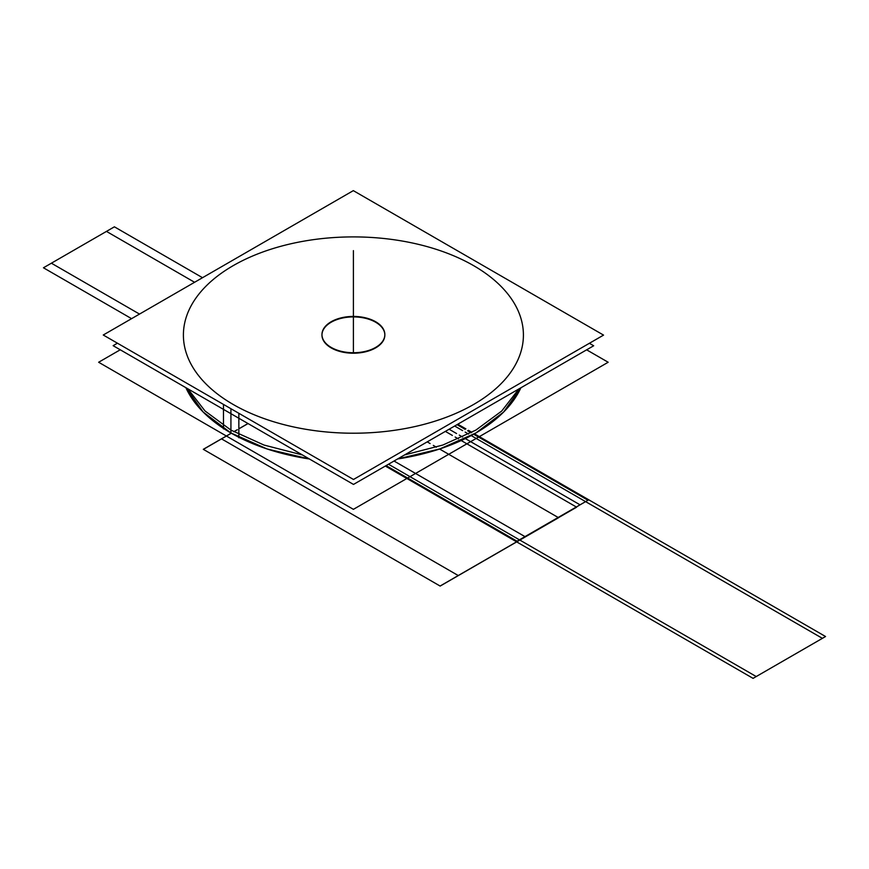 <?xml version="1.0" encoding="UTF-8"?>
<svg xmlns="http://www.w3.org/2000/svg" width="869" height="869" viewBox="0 0 869 869"><rect width="100%" height="100%" fill="white"/><g stroke="black" fill="none" stroke-linecap="round" stroke-linejoin="round"><path stroke-width="1.3" d="M353.325 190.637L603.553 335.108L353.487 479.482L103.259 335.01L353.487 479.482L603.553 335.108L353.325 190.637L103.259 335.01L353.325 190.637M233.185 404.465A170.02 98.164 0 0 0 473.627 404.465A170.02 98.164 0 0 0 473.627 265.653A170.02 98.164 0 0 0 233.185 265.653A170.02 98.164 0 0 0 233.185 404.465A170.02 98.164 0 0 0 473.627 404.465A170.02 98.164 0 0 0 473.627 265.653A170.02 98.164 0 0 0 233.185 265.653A170.02 98.164 0 0 0 233.185 404.465A170.02 98.164 0 0 0 473.627 404.465A170.02 98.164 0 0 0 473.627 265.653A170.02 98.164 0 0 0 233.185 265.653A170.02 98.164 0 0 0 233.185 404.465A170.02 98.164 0 0 0 473.627 404.465A170.02 98.164 0 0 0 473.627 265.653A170.02 98.164 0 0 0 233.185 265.653A170.02 98.164 0 0 0 233.185 404.465A170.02 98.164 0 0 0 473.627 404.465A170.02 98.164 0 0 0 473.627 265.653A170.02 98.164 0 0 0 233.185 265.653A170.02 98.164 0 0 0 233.185 404.465A170.02 98.164 0 0 0 473.627 404.465A170.02 98.164 0 0 0 473.627 265.653A170.02 98.164 0 0 0 233.185 265.653A170.02 98.164 0 0 0 233.185 404.465A170.02 98.164 0 0 0 473.627 404.465A170.02 98.164 0 0 0 473.627 265.653A170.02 98.164 0 0 0 233.185 265.653A170.02 98.164 0 0 0 233.185 404.465A170.02 98.164 0 0 0 473.627 404.465A170.02 98.164 0 0 0 473.627 265.653A170.02 98.164 0 0 0 233.185 265.653A170.02 98.164 0 0 0 233.185 404.465A170.02 98.164 0 0 0 473.627 404.465A170.02 98.164 0 0 0 473.627 265.653A170.02 98.164 0 0 0 233.185 265.653A170.02 98.164 0 0 0 233.185 404.465A170.02 98.164 0 0 0 473.627 404.465A170.02 98.164 0 0 0 473.627 265.653A170.02 98.164 0 0 0 233.185 265.653A170.02 98.164 0 0 0 233.185 404.465M375.636 322.225A31.447 18.151 180 0 1 375.636 347.893A31.447 18.151 180 0 1 331.165 347.893A31.447 18.151 180 0 1 331.165 322.225A31.447 18.151 180 0 1 375.636 322.225A31.447 18.151 180 0 1 375.636 347.893A31.447 18.151 180 0 1 331.165 347.893A31.447 18.151 180 0 1 331.165 322.225A31.447 18.151 180 0 1 375.636 322.225A31.447 18.151 0 0 0 331.165 322.225A31.447 18.151 0 0 0 331.165 347.893A31.447 18.151 0 0 0 375.636 347.893A31.447 18.151 0 0 0 375.636 322.225A31.447 18.151 180 0 1 375.636 347.893A31.447 18.151 180 0 1 331.165 347.893A31.447 18.151 180 0 1 331.165 322.225A31.447 18.151 180 0 1 375.636 322.225A31.447 18.151 0 0 0 331.165 322.225A31.447 18.151 0 0 0 331.165 347.893A31.447 18.151 0 0 0 375.636 347.893A31.447 18.151 0 0 0 375.636 322.225A31.447 18.151 0 0 0 331.165 322.225A31.447 18.151 0 0 0 331.165 347.893A31.447 18.151 0 0 0 375.636 347.893A31.447 18.151 0 0 0 375.636 322.225A31.447 18.151 180 0 1 375.636 347.893A31.447 18.151 180 0 1 331.165 347.893A31.447 18.151 180 0 1 331.165 322.225A31.447 18.151 180 0 1 375.636 322.225A31.447 18.151 0 0 0 331.165 322.225A31.447 18.151 0 0 0 331.165 347.893A31.447 18.151 0 0 0 375.636 347.893A31.447 18.151 0 0 0 375.636 322.225A31.447 18.151 0 0 0 331.165 322.225A31.447 18.151 0 0 0 331.165 347.893A31.447 18.151 0 0 0 375.636 347.893A31.447 18.151 0 0 0 375.636 322.225M238.856 437.77L238.856 413.296L238.856 437.77M187.856 388.812L205.019 410.972L230.926 430.101L230.926 433.403L230.926 430.101L264.046 445.058L302.445 454.965L264.046 445.058L230.926 430.101L230.926 433.403L230.926 430.101L205.019 410.972L187.856 388.812M185.868 387.661L203.183 412.047L230.926 432.968L203.183 412.047L185.868 387.661L203.183 412.047L230.926 432.968A173.213 100.011 0 0 1 185.868 387.661A173.213 100.011 0 0 0 230.926 432.968L203.183 412.047L185.868 387.661L203.183 412.047L230.926 432.968A173.213 100.011 180 0 1 185.868 387.661A173.213 100.011 0 0 0 230.926 432.968A173.213 100.011 0 0 0 309.397 458.984A173.213 100.011 180 0 1 230.926 432.968A173.213 100.011 0 0 0 309.397 458.984A173.213 100.011 180 0 1 230.926 432.968A173.213 100.011 180 0 1 185.868 387.661A173.213 100.011 0 0 0 230.926 432.968L230.926 408.712L230.926 432.968A173.213 100.011 0 0 0 309.397 458.984A173.213 100.011 180 0 1 230.926 432.968A173.213 100.011 180 0 1 185.868 387.661A173.213 100.011 0 0 0 230.926 432.968L230.926 408.712L230.926 432.968A173.213 100.011 0 0 0 309.397 458.984A173.213 100.011 180 0 1 230.926 432.968L267.163 448.991L309.397 458.984L267.163 448.991L230.926 432.968A173.213 100.011 0 0 0 309.397 458.984A173.213 100.011 0 0 1 230.926 432.968L230.926 408.712L230.926 433.468L230.926 408.712L230.926 433.468L230.926 408.712L230.926 432.968L267.163 448.991L309.397 458.984L267.163 448.991L230.926 432.968A173.213 100.011 180 0 1 185.868 387.661A173.213 100.011 0 0 0 230.926 432.968L230.926 408.712M223.474 428.884L223.474 404.411L223.474 428.884M404.606 454.921L442.864 445.026L475.886 430.101L501.728 411.037L518.88 388.943L501.728 411.037L475.886 430.101L442.864 445.026L404.606 454.921M520.879 387.791A173.213 100.011 180 0 1 397.644 458.951A173.213 100.011 0 0 0 520.879 387.791A173.213 100.011 180 0 1 397.644 458.951A173.213 100.011 0 0 0 520.879 387.791A173.213 100.011 180 0 1 397.644 458.951A173.213 100.011 0 0 0 520.879 387.791A173.213 100.011 180 0 1 397.644 458.951A173.213 100.011 0 0 0 520.879 387.791L503.575 412.102L475.886 432.968L439.747 448.958L397.644 458.951L439.747 448.958L475.886 432.968L503.575 412.102L520.879 387.791A173.213 100.011 0 0 1 397.644 458.951A173.213 100.011 0 0 0 520.879 387.791L503.575 412.102L475.886 432.968L439.747 448.958L397.644 458.951L439.747 448.958L475.886 432.968L503.575 412.102L520.879 387.791L503.575 412.102L475.886 432.968L439.747 448.958L397.644 458.951M586.64 349.827L608.17 362.254L353.401 509.343L98.642 362.254L353.401 509.343L608.17 362.254L586.64 349.827M120.248 349.783L98.642 362.254L120.248 349.783M589.388 343.288L593.679 345.764L353.487 484.435L113.133 345.677L117.434 343.19M374.202 320.954A31.447 18.151 180 0 1 384.848 334.576A31.447 18.151 180 0 1 364.524 351.565A31.447 18.151 180 0 1 329.818 346.579A31.447 18.151 180 0 0 364.524 351.565A31.447 18.151 180 0 0 384.848 334.576A31.447 18.151 180 0 0 374.202 320.954M332.61 348.197A31.447 18.151 180 0 1 321.964 334.576A31.447 18.151 180 0 1 342.288 317.598A31.447 18.151 180 0 1 376.994 322.573A31.447 18.151 180 0 0 342.288 317.598A31.447 18.151 180 0 0 321.964 334.576A31.447 18.151 180 0 0 332.61 348.197M353.401 337.672L353.401 250.63L353.401 337.672M221.443 438.823L458.245 575.539L576.647 507.181L461.211 440.54L576.647 507.181L461.211 440.54L576.647 507.181L461.211 440.54L576.647 507.181L461.211 440.54L576.647 507.181L461.211 440.54L576.647 507.181L458.245 575.539L576.647 507.181L458.245 575.539L576.647 507.181L458.245 575.539L576.647 507.181L458.245 575.539L576.647 507.181L458.245 575.539L221.443 438.823M458.419 438.921L455.139 437.031L458.419 438.921M452.358 435.423L445.373 431.393L452.358 435.423M353.401 352.727L353.401 275.223L353.401 352.727M385.336 466.056L753.075 678.363L825.55 636.521L588.758 499.805L516.273 541.648L753.075 678.363L825.55 636.521L588.758 499.805L516.273 541.648L588.758 499.805L474.431 433.805L588.758 499.805L474.431 433.805L588.758 499.805L516.273 541.648L588.758 499.805L516.273 541.648L588.758 499.805L474.431 433.805M471.889 432.338L468.402 430.318M465.882 428.862L457.811 424.213M386.097 465.61L517.044 541.213L587.987 500.251L473.659 434.239L587.987 500.251L517.044 541.213L386.097 465.61M471.096 432.762L467.62 430.763L471.096 432.762M465.089 429.297L457.04 424.648L465.089 429.297M353.401 346.85L353.401 259.82L353.401 346.85M203.303 449.316L440.094 586.032L558.495 517.674L439.573 449.012L558.561 517.718L439.573 449.012L558.561 517.718L439.573 449.012L558.495 517.674L440.094 586.032L558.495 517.674L440.094 586.032L203.303 449.316L440.094 586.032L203.303 449.316L231.263 433.175L203.303 449.316M436.379 447.177L433.305 445.395L436.379 447.177M430.112 443.548L427.211 441.876L430.112 443.548M247.98 423.518L239.79 428.254L247.98 423.518M237.302 429.688L233.783 431.719L237.302 429.688M51.38 263.198L139.507 314.078L51.38 263.198L106.463 231.404L51.38 263.198M194.58 282.284L106.463 231.404L194.58 282.284M353.401 343.114L353.401 256.073L353.401 343.114M203.368 449.36L440.159 586.075L558.561 517.718L440.159 586.075L558.561 517.718L440.159 586.075L203.368 449.36L440.159 586.075L203.368 449.36L231.339 433.207L203.368 449.36M248.045 423.561L239.866 428.287L248.045 423.561M237.367 429.731L233.848 431.752L237.367 429.731M388.486 464.231L519.434 539.834L388.486 464.231L519.434 539.834L388.486 464.231L519.434 539.834L585.597 501.63L471.204 435.575L585.597 501.63L519.434 539.834L585.597 501.63L519.434 539.834L756.226 676.549L822.4 638.346L471.204 435.575L585.597 501.63L519.434 539.834L756.226 676.549L822.4 638.346L585.597 501.63L519.434 539.834L585.597 501.63L471.204 435.575M468.597 434.076L465.165 432.099M462.58 430.6L454.661 426.027M394.037 461.026L524.974 536.629L580.058 504.835L465.317 438.584L580.058 504.835L524.974 536.629L394.037 461.026M462.601 437.02L459.267 435.097L462.601 437.02M456.562 433.533L449.11 429.232L456.562 433.533M43.45 267.782L131.577 318.662L43.45 267.782L114.393 226.82L43.45 267.782M202.52 277.7L114.393 226.82L202.52 277.7M516.273 541.648L588.758 499.805L516.273 541.648L753.075 678.363L825.55 636.521L588.758 499.805L825.55 636.521L588.758 499.805L516.273 541.648L753.075 678.363L825.55 636.521L753.075 678.363L516.273 541.648M519.434 539.834L585.597 501.63L519.434 539.834L756.226 676.549L822.4 638.346L585.597 501.63L822.4 638.346L585.597 501.63L519.434 539.834L756.226 676.549L822.4 638.346L756.226 676.549L519.434 539.834M230.926 432.968L267.163 448.991L309.397 458.984"/></g></svg>
